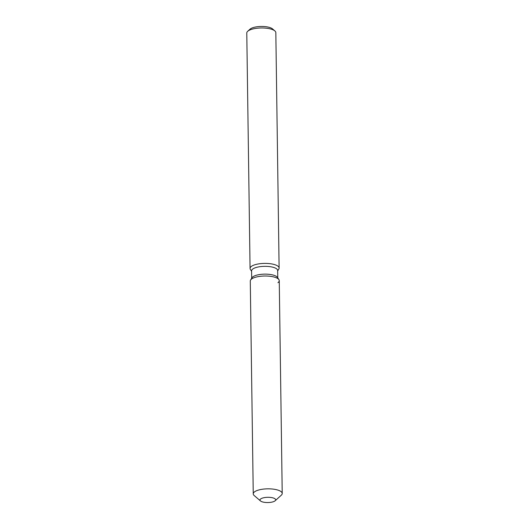 <?xml version="1.0" encoding="UTF-8"?>
<svg xmlns="http://www.w3.org/2000/svg" width="529" height="529" viewBox="0 0 529 529"><rect width="100%" height="100%" fill="white"/><g stroke="black" fill="none" stroke-linecap="round" stroke-linejoin="round"><path stroke-width="0.79" d="M260.685 498.933A7.842 2.619 179.2 0 0 259.984 500.037A7.842 2.619 179.2 0 0 266.186 502.51A7.842 2.619 179.2 0 0 274.968 500.923A7.842 2.619 179.2 0 0 275.669 499.819A7.842 2.619 179.2 0 0 269.466 497.346A7.842 2.619 179.2 0 0 260.685 498.933A7.842 2.619 179.2 0 0 259.984 500.037A7.842 2.619 179.2 0 0 260.506 500.956A7.842 2.619 179.2 0 0 267.588 502.55A7.842 2.619 179.2 0 0 274.968 500.923A7.842 2.619 179.2 0 0 275.173 500.751A7.842 2.619 179.2 0 0 275.669 499.819A7.842 2.619 179.2 0 0 269.466 497.346A7.842 2.619 179.2 0 0 260.685 498.933M277.956 282.684A14.488 4.834 179.2 0 0 278.928 279.662L277.48 277.414A13.04 4.351 179.2 0 0 266.14 274.141A13.04 4.351 179.2 0 0 252.862 276.832A13.04 4.351 179.2 0 0 251.963 277.771L250.574 280.059A14.488 4.834 179.2 0 0 250.283 281.051L253.252 493.874A14.488 4.834 179.2 0 0 254.218 495.574L260.506 500.956M251.579 279.014A14.488 4.834 179.2 0 0 250.574 280.059A14.488 4.834 179.2 0 1 251.579 279.014A14.488 4.834 179.2 0 1 266.325 276.019A14.488 4.834 179.2 0 1 278.928 279.662A14.488 4.834 179.2 0 0 266.325 276.019A14.488 4.834 179.2 0 0 251.579 279.014M277.765 277.851L277.659 270.504A13.04 4.351 179.2 0 0 267.357 266.398A13.04 4.351 179.2 0 0 252.756 269.03A13.04 4.351 179.2 0 0 251.586 270.868L251.692 278.214M277.665 270.954L278.823 269.043A14.528 4.847 179.2 0 0 279.114 268.051A14.528 4.847 179.2 0 0 267.634 263.468A14.528 4.847 179.2 0 0 251.368 266.411A14.528 4.847 179.2 0 0 250.065 268.454A14.528 4.847 179.2 0 0 250.389 269.44L251.592 271.317M279.114 268.051L275.827 32.613A14.528 4.847 179.2 0 0 274.862 30.913A14.528 4.847 179.2 0 0 261.736 27.964A14.528 4.847 179.2 0 0 248.081 30.98A14.528 4.847 179.2 0 0 247.698 31.29A14.528 4.847 179.2 0 0 246.779 33.023L250.065 268.454M274.862 30.913L272.508 28.89A12.035 4.02 179.2 0 0 261.63 26.45A12.035 4.02 179.2 0 0 250.31 28.943A12.035 4.02 179.2 0 0 249.992 29.207L247.698 31.29M275.173 500.751L281.309 495.19A14.488 4.834 179.2 0 0 282.221 493.471A14.488 4.834 179.2 0 0 270.769 488.902A14.488 4.834 179.2 0 0 254.548 491.831A14.488 4.834 179.2 0 0 253.252 493.874M282.221 493.471L279.252 280.648A14.488 4.834 179.2 0 0 278.928 279.662L277.48 277.414M251.963 277.771L250.574 280.059"/></g></svg>

